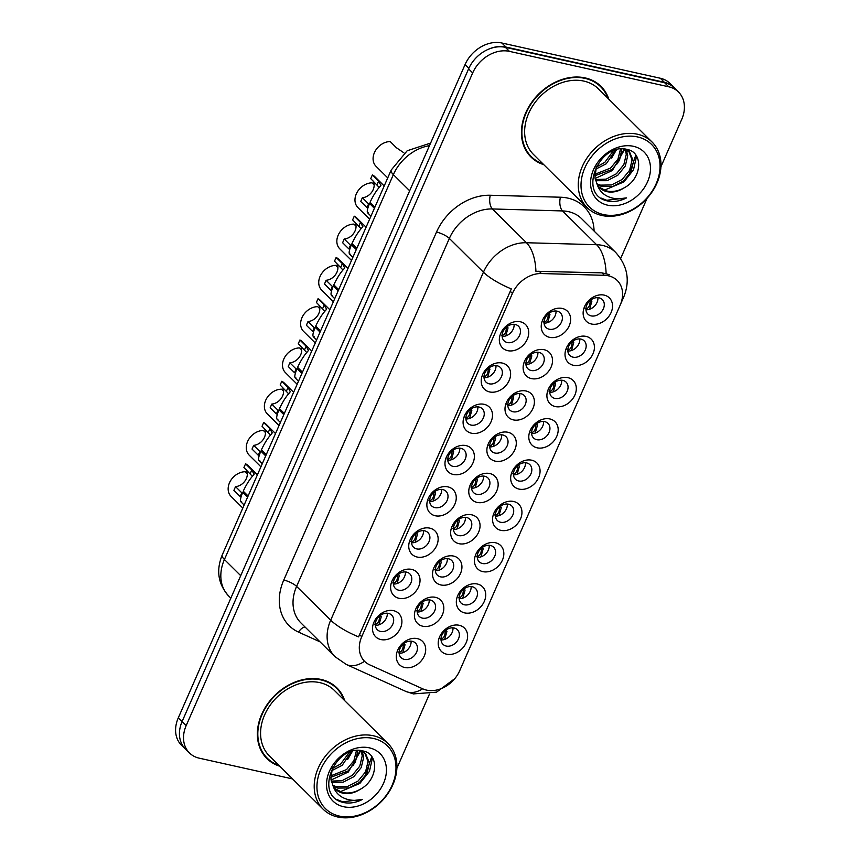 <?xml version="1.0" encoding="UTF-8"?>
<svg xmlns="http://www.w3.org/2000/svg" width="860" height="860" viewBox="0 0 860 860"><rect width="100%" height="100%" fill="white"/><g stroke="black" fill="none" stroke-linecap="round" stroke-linejoin="round"><path stroke-width="1.29" d="M507.69 350.665A16.404 12.825 -45.3 0 1 500.756 333.271A16.404 12.825 -45.3 0 1 520.365 321.78A16.404 12.825 -45.3 0 1 527.298 339.173A16.404 12.825 -45.3 0 1 507.69 350.665M515.258 324.5A10.255 8.019 134.7 0 0 504.121 329.681A10.255 8.019 134.7 0 0 504.078 340.807A10.255 8.019 134.7 0 0 507.335 342.549A10.255 8.019 134.7 0 0 518.483 337.367A10.255 8.019 134.7 0 0 518.515 326.241A10.255 8.019 134.7 0 0 515.258 324.5M453.338 474.483A16.404 12.825 -45.3 0 1 446.404 457.079A16.404 12.825 -45.3 0 1 466.023 445.598A16.404 12.825 -45.3 0 1 472.946 462.992A16.404 12.825 -45.3 0 1 453.338 474.483M460.917 448.307A10.255 8.019 134.7 0 0 449.769 453.489A10.255 8.019 134.7 0 0 449.737 464.615A10.255 8.019 134.7 0 0 452.983 466.356A10.255 8.019 134.7 0 0 464.131 461.175A10.255 8.019 134.7 0 0 464.163 450.049A10.255 8.019 134.7 0 0 460.917 448.307M435.224 515.753A16.404 12.825 -45.3 0 1 428.291 498.359A16.404 12.825 -45.3 0 1 447.899 486.867A16.404 12.825 -45.3 0 1 454.832 504.261A16.404 12.825 -45.3 0 1 435.224 515.753M442.792 489.577A10.255 8.019 134.7 0 0 431.656 494.758A10.255 8.019 134.7 0 0 431.612 505.884A10.255 8.019 134.7 0 0 434.87 507.626A10.255 8.019 134.7 0 0 446.017 502.444A10.255 8.019 134.7 0 0 446.05 491.318A10.255 8.019 134.7 0 0 442.792 489.577M417.111 557.022A16.404 12.825 -45.3 0 1 410.177 539.629A16.404 12.825 -45.3 0 1 429.785 528.137A16.404 12.825 -45.3 0 1 436.719 545.53A16.404 12.825 -45.3 0 1 417.111 557.022M424.679 530.846A10.255 8.019 134.7 0 0 413.542 536.027A10.255 8.019 134.7 0 0 413.499 547.154A10.255 8.019 134.7 0 0 416.756 548.906A10.255 8.019 134.7 0 0 427.904 543.713A10.255 8.019 134.7 0 0 427.936 532.587A10.255 8.019 134.7 0 0 424.679 530.846M471.452 433.204A16.404 12.825 -45.3 0 1 464.518 415.81A16.404 12.825 -45.3 0 1 484.137 404.318A16.404 12.825 -45.3 0 1 491.071 421.722A16.404 12.825 -45.3 0 1 471.452 433.204M479.031 407.038A10.255 8.019 134.7 0 0 467.883 412.219A10.255 8.019 134.7 0 0 467.851 423.346A10.255 8.019 134.7 0 0 471.108 425.087A10.255 8.019 134.7 0 0 482.245 419.906A10.255 8.019 134.7 0 0 482.288 408.779A10.255 8.019 134.7 0 0 479.031 407.038M489.566 391.934A16.404 12.825 -45.3 0 1 482.643 374.541A16.404 12.825 -45.3 0 1 502.251 363.049A16.404 12.825 -45.3 0 1 509.185 380.453A16.404 12.825 -45.3 0 1 489.566 391.934M497.144 365.769A10.255 8.019 134.7 0 0 486.007 370.95A10.255 8.019 134.7 0 0 485.964 382.077A10.255 8.019 134.7 0 0 489.222 383.818A10.255 8.019 134.7 0 0 500.369 378.637A10.255 8.019 134.7 0 0 500.402 367.51A10.255 8.019 134.7 0 0 497.144 365.769M398.986 598.291A16.404 12.825 -45.3 0 1 392.052 580.898A16.404 12.825 -45.3 0 1 411.671 569.406A16.404 12.825 -45.3 0 1 418.605 586.799A16.404 12.825 -45.3 0 1 398.986 598.291M406.565 572.115A10.255 8.019 134.7 0 0 395.417 577.296A10.255 8.019 134.7 0 0 395.385 588.433A10.255 8.019 134.7 0 0 398.642 590.175A10.255 8.019 134.7 0 0 409.779 584.983A10.255 8.019 134.7 0 0 409.822 573.856A10.255 8.019 134.7 0 0 406.565 572.115M380.873 639.561A16.404 12.825 -45.3 0 1 373.939 622.167A16.404 12.825 -45.3 0 1 393.558 610.675A16.404 12.825 -45.3 0 1 400.481 628.069A16.404 12.825 -45.3 0 1 380.873 639.561M388.451 613.384A10.255 8.019 134.7 0 0 377.303 618.566A10.255 8.019 134.7 0 0 377.271 629.703A10.255 8.019 134.7 0 0 380.529 631.444A10.255 8.019 134.7 0 0 391.665 626.252A10.255 8.019 134.7 0 0 391.708 615.126A10.255 8.019 134.7 0 0 388.451 613.384M549.594 337.335A16.404 12.825 -45.3 0 1 542.66 319.942A16.404 12.825 -45.3 0 1 562.268 308.45A16.404 12.825 -45.3 0 1 569.202 325.854A16.404 12.825 -45.3 0 1 549.594 337.335M557.172 311.169A10.255 8.019 134.7 0 0 546.025 316.351A10.255 8.019 134.7 0 0 545.992 327.477A10.255 8.019 134.7 0 0 549.239 329.219A10.255 8.019 134.7 0 0 560.387 324.037A10.255 8.019 134.7 0 0 560.419 312.911A10.255 8.019 134.7 0 0 557.172 311.169M531.48 378.604A16.404 12.825 -45.3 0 1 524.546 361.211A16.404 12.825 -45.3 0 1 544.154 349.719A16.404 12.825 -45.3 0 1 551.088 367.123A16.404 12.825 -45.3 0 1 531.48 378.604M539.048 352.439A10.255 8.019 134.7 0 0 527.911 357.62A10.255 8.019 134.7 0 0 527.868 368.746A10.255 8.019 134.7 0 0 531.125 370.488A10.255 8.019 134.7 0 0 542.273 365.306A10.255 8.019 134.7 0 0 542.305 354.18A10.255 8.019 134.7 0 0 539.048 352.439M477.128 502.423A16.404 12.825 -45.3 0 1 470.194 485.029A16.404 12.825 -45.3 0 1 489.802 473.537A16.404 12.825 -45.3 0 1 496.736 490.931A16.404 12.825 -45.3 0 1 477.128 502.423M484.707 476.246A10.255 8.019 134.7 0 0 473.559 481.428A10.255 8.019 134.7 0 0 473.527 492.554A10.255 8.019 134.7 0 0 476.773 494.306A10.255 8.019 134.7 0 0 487.921 489.114A10.255 8.019 134.7 0 0 487.953 477.988A10.255 8.019 134.7 0 0 484.707 476.246M513.356 419.884A16.404 12.825 -45.3 0 1 506.433 402.48A16.404 12.825 -45.3 0 1 526.04 390.999A16.404 12.825 -45.3 0 1 532.974 408.392A16.404 12.825 -45.3 0 1 513.356 419.884M520.934 393.708A10.255 8.019 134.7 0 0 509.797 398.889A10.255 8.019 134.7 0 0 509.754 410.016A10.255 8.019 134.7 0 0 513.011 411.757A10.255 8.019 134.7 0 0 524.149 406.576A10.255 8.019 134.7 0 0 524.192 395.45A10.255 8.019 134.7 0 0 520.934 393.708M495.242 461.154A16.404 12.825 -45.3 0 1 488.308 443.76A16.404 12.825 -45.3 0 1 507.927 432.268A16.404 12.825 -45.3 0 1 514.861 449.662A16.404 12.825 -45.3 0 1 495.242 461.154M502.82 434.977A10.255 8.019 134.7 0 0 491.673 440.159A10.255 8.019 134.7 0 0 491.64 451.285A10.255 8.019 134.7 0 0 494.898 453.026A10.255 8.019 134.7 0 0 506.035 447.845A10.255 8.019 134.7 0 0 506.078 436.719A10.255 8.019 134.7 0 0 502.82 434.977M422.776 626.23A16.404 12.825 -45.3 0 1 415.842 608.837A16.404 12.825 -45.3 0 1 435.461 597.345A16.404 12.825 -45.3 0 1 442.395 614.739A16.404 12.825 -45.3 0 1 422.776 626.23M430.355 600.054A10.255 8.019 134.7 0 0 419.207 605.246A10.255 8.019 134.7 0 0 419.175 616.373A10.255 8.019 134.7 0 0 422.432 618.114A10.255 8.019 134.7 0 0 433.569 612.922A10.255 8.019 134.7 0 0 433.612 601.796A10.255 8.019 134.7 0 0 430.355 600.054M440.89 584.961A16.404 12.825 -45.3 0 1 433.967 567.568A16.404 12.825 -45.3 0 1 453.575 556.076A16.404 12.825 -45.3 0 1 460.508 573.47A16.404 12.825 -45.3 0 1 440.89 584.961M448.469 558.785A10.255 8.019 134.7 0 0 437.331 563.966A10.255 8.019 134.7 0 0 437.288 575.103A10.255 8.019 134.7 0 0 440.546 576.845A10.255 8.019 134.7 0 0 451.693 571.653A10.255 8.019 134.7 0 0 451.726 560.526A10.255 8.019 134.7 0 0 448.469 558.785M459.014 543.692A16.404 12.825 -45.3 0 1 452.081 526.298A16.404 12.825 -45.3 0 1 471.688 514.807A16.404 12.825 -45.3 0 1 478.622 532.2A16.404 12.825 -45.3 0 1 459.014 543.692M466.582 517.516A10.255 8.019 134.7 0 0 455.445 522.697A10.255 8.019 134.7 0 0 455.402 533.834A10.255 8.019 134.7 0 0 458.659 535.576A10.255 8.019 134.7 0 0 469.807 530.384A10.255 8.019 134.7 0 0 469.839 519.257A10.255 8.019 134.7 0 0 466.582 517.516M404.662 667.5A16.404 12.825 -45.3 0 1 397.728 650.106A16.404 12.825 -45.3 0 1 417.347 638.614A16.404 12.825 -45.3 0 1 424.27 656.008A16.404 12.825 -45.3 0 1 404.662 667.5M412.241 641.323A10.255 8.019 134.7 0 0 401.093 646.516A10.255 8.019 134.7 0 0 401.061 657.642A10.255 8.019 134.7 0 0 404.318 659.383A10.255 8.019 134.7 0 0 415.455 654.202A10.255 8.019 134.7 0 0 415.498 643.065A10.255 8.019 134.7 0 0 412.241 641.323M464.679 612.9A16.404 12.825 -45.3 0 1 457.756 595.507A16.404 12.825 -45.3 0 1 477.364 584.015A16.404 12.825 -45.3 0 1 484.298 601.409A16.404 12.825 -45.3 0 1 464.679 612.9M472.258 586.724A10.255 8.019 134.7 0 0 461.121 591.916A10.255 8.019 134.7 0 0 461.078 603.043A10.255 8.019 134.7 0 0 464.335 604.784A10.255 8.019 134.7 0 0 475.483 599.603A10.255 8.019 134.7 0 0 475.515 588.466A10.255 8.019 134.7 0 0 472.258 586.724M482.804 571.631A16.404 12.825 -45.3 0 1 475.87 554.238A16.404 12.825 -45.3 0 1 495.478 542.746A16.404 12.825 -45.3 0 1 502.412 560.139A16.404 12.825 -45.3 0 1 482.804 571.631M490.372 545.455A10.255 8.019 134.7 0 0 479.235 550.647A10.255 8.019 134.7 0 0 479.192 561.774A10.255 8.019 134.7 0 0 482.449 563.515A10.255 8.019 134.7 0 0 493.597 558.323A10.255 8.019 134.7 0 0 493.629 547.197A10.255 8.019 134.7 0 0 490.372 545.455M500.918 530.362A16.404 12.825 -45.3 0 1 493.984 512.968A16.404 12.825 -45.3 0 1 513.592 501.477A16.404 12.825 -45.3 0 1 520.526 518.87A16.404 12.825 -45.3 0 1 500.918 530.362M508.496 504.186A10.255 8.019 134.7 0 0 497.349 509.367A10.255 8.019 134.7 0 0 497.316 520.504A10.255 8.019 134.7 0 0 500.563 522.246A10.255 8.019 134.7 0 0 511.711 517.053A10.255 8.019 134.7 0 0 511.743 505.927A10.255 8.019 134.7 0 0 508.496 504.186M519.031 489.093A16.404 12.825 -45.3 0 1 512.098 471.699A16.404 12.825 -45.3 0 1 531.716 460.207A16.404 12.825 -45.3 0 1 538.639 477.601A16.404 12.825 -45.3 0 1 519.031 489.093M526.61 462.916A10.255 8.019 134.7 0 0 515.462 468.098A10.255 8.019 134.7 0 0 515.43 479.235A10.255 8.019 134.7 0 0 518.688 480.976A10.255 8.019 134.7 0 0 529.824 475.784A10.255 8.019 134.7 0 0 529.867 464.658A10.255 8.019 134.7 0 0 526.61 462.916M537.145 447.823A16.404 12.825 -45.3 0 1 530.222 430.43A16.404 12.825 -45.3 0 1 549.83 418.938A16.404 12.825 -45.3 0 1 556.764 436.332A16.404 12.825 -45.3 0 1 537.145 447.823M544.724 421.647A10.255 8.019 134.7 0 0 533.576 426.829A10.255 8.019 134.7 0 0 533.544 437.955A10.255 8.019 134.7 0 0 536.801 439.707A10.255 8.019 134.7 0 0 547.938 434.515A10.255 8.019 134.7 0 0 547.981 423.389A10.255 8.019 134.7 0 0 544.724 421.647M555.27 406.554A16.404 12.825 -45.3 0 1 548.336 389.161A16.404 12.825 -45.3 0 1 567.944 377.669A16.404 12.825 -45.3 0 1 574.878 395.062A16.404 12.825 -45.3 0 1 555.27 406.554M562.838 380.378A10.255 8.019 134.7 0 0 551.701 385.56A10.255 8.019 134.7 0 0 551.658 396.686A10.255 8.019 134.7 0 0 554.915 398.427A10.255 8.019 134.7 0 0 566.063 393.246A10.255 8.019 134.7 0 0 566.095 382.119A10.255 8.019 134.7 0 0 562.838 380.378M573.384 365.285A16.404 12.825 -45.3 0 1 566.45 347.881A16.404 12.825 -45.3 0 1 586.058 336.4A16.404 12.825 -45.3 0 1 592.991 353.793A16.404 12.825 -45.3 0 1 573.384 365.285M580.962 339.109A10.255 8.019 134.7 0 0 569.814 344.29A10.255 8.019 134.7 0 0 569.782 355.416A10.255 8.019 134.7 0 0 573.029 357.158A10.255 8.019 134.7 0 0 584.176 351.976A10.255 8.019 134.7 0 0 584.209 340.85A10.255 8.019 134.7 0 0 580.962 339.109M591.497 324.016A16.404 12.825 -45.3 0 1 584.563 306.612A16.404 12.825 -45.3 0 1 604.182 295.12A16.404 12.825 -45.3 0 1 611.105 312.524A16.404 12.825 -45.3 0 1 591.497 324.016M599.076 297.839A10.255 8.019 134.7 0 0 587.928 303.021A10.255 8.019 134.7 0 0 587.896 314.147A10.255 8.019 134.7 0 0 591.153 315.889A10.255 8.019 134.7 0 0 602.29 310.707A10.255 8.019 134.7 0 0 602.333 299.581A10.255 8.019 134.7 0 0 599.076 297.839M446.566 654.17A16.404 12.825 -45.3 0 1 439.632 636.776A16.404 12.825 -45.3 0 1 459.251 625.284A16.404 12.825 -45.3 0 1 466.185 642.678A16.404 12.825 -45.3 0 1 446.566 654.17M454.144 627.993A10.255 8.019 134.7 0 0 442.997 633.186A10.255 8.019 134.7 0 0 442.964 644.312A10.255 8.019 134.7 0 0 446.222 646.053A10.255 8.019 134.7 0 0 457.359 640.872A10.255 8.019 134.7 0 0 457.402 629.735A10.255 8.019 134.7 0 0 454.144 627.993M604.419 275.318A27.692 21.64 -45.3 0 1 608.471 275.813A27.692 21.64 -45.3 0 1 617.254 280.51A27.692 21.64 -45.3 0 1 620.167 305.16L459.691 670.736A27.692 21.64 -45.3 0 1 422.873 688.892L369.692 664.845A27.692 21.64 -45.3 0 1 364.629 661.372A27.692 21.64 -45.3 0 1 361.727 636.722L512.42 293.421A27.692 21.64 -45.3 0 1 541.467 273.544L604.419 275.318L601.946 272.856L609.482 274.652M452.983 627.832A10.255 8.019 -45.3 0 1 441.019 639.915M597.915 297.667A10.255 8.019 -45.3 0 1 585.939 309.75M579.801 338.947A10.255 8.019 -45.3 0 1 567.826 351.02M561.688 380.217A10.255 8.019 -45.3 0 1 549.712 392.3M543.563 421.486A10.255 8.019 -45.3 0 1 531.598 433.569M525.449 462.755A10.255 8.019 -45.3 0 1 513.485 474.838M507.335 504.024A10.255 8.019 -45.3 0 1 495.36 516.107M489.222 545.294A10.255 8.019 -45.3 0 1 477.246 557.377M471.097 586.563A10.255 8.019 -45.3 0 1 459.132 598.646M411.08 641.162A10.255 8.019 -45.3 0 1 399.104 653.245M465.432 517.354A10.255 8.019 -45.3 0 1 453.456 529.438M447.308 558.624A10.255 8.019 -45.3 0 1 435.343 570.707M429.194 599.893A10.255 8.019 -45.3 0 1 417.229 611.976M501.659 434.816A10.255 8.019 -45.3 0 1 489.695 446.899M519.773 393.547A10.255 8.019 -45.3 0 1 507.808 405.619M483.546 476.085A10.255 8.019 -45.3 0 1 471.57 488.168M537.898 352.267A10.255 8.019 -45.3 0 1 525.922 364.35M556.011 310.998A10.255 8.019 -45.3 0 1 544.036 323.081M387.29 613.223A10.255 8.019 -45.3 0 1 375.315 625.306M405.404 571.954A10.255 8.019 -45.3 0 1 393.439 584.037M495.983 365.597A10.255 8.019 -45.3 0 1 484.019 377.68M477.87 406.866A10.255 8.019 -45.3 0 1 465.905 418.949M423.518 530.684A10.255 8.019 -45.3 0 1 411.553 542.767M441.642 489.415A10.255 8.019 -45.3 0 1 429.667 501.498M459.756 448.146A10.255 8.019 -45.3 0 1 447.781 460.218M514.108 324.327A10.255 8.019 -45.3 0 1 502.132 336.41M608.772 99.136A49.74 38.872 134.7 0 0 601 86.376A49.74 38.872 134.7 0 0 585.208 77.927A49.74 38.872 134.7 0 0 531.168 103.071A49.74 38.872 134.7 0 0 530.986 157.036A49.74 38.872 134.7 0 0 543.81 164.69M529.244 155.166A49.74 38.872 134.7 0 0 531.684 157.004M344.709 700.674A49.74 38.872 134.7 0 0 336.937 687.914A49.74 38.872 134.7 0 0 321.156 679.464A49.74 38.872 134.7 0 0 267.105 704.609A49.74 38.872 134.7 0 0 266.933 758.574A49.74 38.872 134.7 0 0 279.758 766.228M265.192 756.703A49.74 38.872 134.7 0 0 267.621 758.541M606.063 273.458L606.106 273.469A35.894 18.071 91.6 0 0 596.614 244.713A41.022 32.056 -45.3 0 1 602.613 245.444A41.022 32.056 -45.3 0 1 615.642 252.41L581.553 218.633A41.022 32.056 134.7 0 0 568.535 211.667A41.022 32.056 134.7 0 0 562.526 210.936L492.382 208.958A41.022 32.056 134.7 0 0 449.35 238.424L296.603 586.391A41.022 32.056 134.7 0 0 300.914 622.909L335.002 656.685A41.022 32.056 -45.3 0 1 330.692 620.167L483.438 272.19A35.894 9.89 23.7 0 0 511.313 288.906L358.566 636.873A35.894 9.89 -156.3 0 1 330.692 620.167L296.603 586.391A10.255 2.827 23.7 0 0 283.768 580.048L436.514 232.071A51.278 40.076 -45.3 0 1 490.297 195.252L560.441 197.22A51.278 40.076 -45.3 0 1 594.088 231.06M660.942 166.743L681.722 119.411A30.767 24.048 134.7 0 0 678.486 92.02L674.401 87.967A30.767 24.048 134.7 0 0 664.63 82.743L505.368 47.322A30.767 24.048 134.7 0 0 468.603 68.864L182.116 721.497A30.767 24.048 134.7 0 0 185.351 748.877L189.436 752.93A30.767 24.048 134.7 0 0 199.208 758.165L292.572 778.923M436.514 232.071A10.255 2.827 23.7 0 1 449.35 238.424L483.438 272.19A41.022 32.056 -45.3 0 1 526.46 242.735A35.894 18.071 91.6 0 1 535.909 271.276L601.946 272.856M396.879 768.281L429.419 694.16M620.662 258.505L647.107 198.241M678.486 92.02A30.767 24.048 134.7 0 0 668.725 86.795L509.464 51.374A30.767 24.048 134.7 0 0 472.688 72.917L186.201 725.55A30.767 24.048 134.7 0 0 189.436 752.93M336.905 688.613A49.74 38.872 134.7 0 0 335.045 686.194M600.968 87.075A49.74 38.872 134.7 0 0 599.097 84.656M675.68 89.236A30.767 24.048 134.7 0 0 674.143 87.516L670.047 83.463A30.767 24.048 134.7 0 0 660.287 78.239L501.853 43A30.767 24.048 134.7 0 0 465.077 64.543L178.278 717.896A30.767 24.048 134.7 0 0 181.514 745.287L185.599 749.339A30.767 24.048 134.7 0 0 187.34 750.855M674.143 87.516A30.767 24.048 134.7 0 0 664.371 82.291L505.949 47.053A30.767 24.048 134.7 0 0 487.512 49.665M182.299 744.943A30.767 24.048 134.7 0 0 185.599 749.339M440.266 638.754C442.233 639.109 443.728 637.894 444.77 635.099L445.394 630.993M445.695 630.316L446.931 631.423L444.642 639.432M446.931 631.423L446.136 629.971M247.347 473.796L245.261 471.731A15.383 12.018 -45.3 0 0 230.351 481.084A15.383 12.018 -45.3 0 0 231.114 496.478L242.81 508.066M398.363 652.084C400.33 652.439 401.824 651.224 402.867 648.429L403.49 644.323M403.781 643.645L405.028 644.753L402.727 652.761M405.028 644.753L404.232 643.301M257.398 474.838L248.056 465.593A15.383 12.018 -45.3 0 0 245.562 463.809L251.786 469.99L254.098 474.279M240.144 496.521L233.909 490.34L235.543 486.631L241.778 492.801L240.144 496.521M241.703 501.831C239.746 502.025 240.09 498.864 242.724 492.361L247.583 497.177M235.543 486.631A11.277 8.815 134.7 0 0 245.433 480.288A11.277 8.815 134.7 0 0 246.164 469.743M252.367 476.3L243.928 467.528L245.562 463.809M378.938 624.812L381.238 616.803L380.442 615.362M374.584 624.145C376.54 624.489 378.035 623.274 379.077 620.49L379.701 616.384M254.216 473.914L253.377 475.247C249.894 478.912 246.519 484.223 243.24 491.178L248.11 495.994M242.724 492.361L243.681 491.608M603.494 214.559A44.096 34.465 134.7 0 0 656.191 183.674A44.096 34.465 134.7 0 0 637.561 136.933A44.096 34.465 134.7 0 0 584.864 167.807A44.096 34.465 134.7 0 0 603.494 214.559M601.785 215.462A46.15 36.066 134.7 0 0 651.934 192.135A46.15 36.066 134.7 0 0 652.095 142.061A46.15 36.066 134.7 0 0 637.453 134.225A46.15 36.066 134.7 0 0 587.305 157.552A46.15 36.066 134.7 0 0 587.143 207.625A46.15 36.066 134.7 0 0 601.785 215.462M652.095 142.061L598.474 88.924A46.15 36.066 134.7 0 0 583.822 81.087A46.15 36.066 134.7 0 0 533.673 104.415A46.15 36.066 134.7 0 0 533.512 154.488L587.143 207.625M607.977 98.352A49.224 38.463 134.7 0 0 600.635 86.742L597.001 83.141A49.224 38.463 134.7 0 0 596.668 82.818M600.635 86.742A49.224 38.463 134.7 0 0 585.015 78.378A49.224 38.463 134.7 0 0 531.523 103.264A49.224 38.463 134.7 0 0 531.351 156.681A49.224 38.463 134.7 0 0 543.025 163.916M626.274 149.769L627.725 155.757L625.284 166.044L617.813 175.214L607.182 180.675L595.604 180.707M624.22 148.984L629.638 152.145L633.497 161.476L631.057 171.763L623.586 180.933L612.954 186.394L601.903 186.566L597.345 184.706M628.896 151.457L632.057 160.046L629.606 170.334L622.135 179.503L611.514 184.964L600.463 185.136L596.851 183.793M624.285 187.76C642.302 178.375 643.398 152.51 627.424 149.522C600.13 141.427 577.544 192.909 606.042 200.595L607.429 200.95C613.61 202.24 619.985 201.219 626.564 197.875C619.544 199.563 613.105 199.004 607.225 196.209C602.279 193.726 598.893 189.716 597.076 184.201A23.177 18.114 134.7 0 0 599.667 187.706A23.177 18.114 134.7 0 0 607.02 191.651A23.177 18.114 134.7 0 0 624.285 187.76C618.082 191.232 612.062 192.264 606.225 190.855L599.097 187.114M597.076 184.201L594.948 177.525L596.464 166.206M615.513 150.038L606.268 163.776L595.507 169.28M613.352 150.801L604.827 162.346L596.098 167.238M621.877 148.93L619.512 160.325L612.041 169.495L594.819 175.741M620.522 149.017L617.953 159.121L610.589 168.065L594.808 174.3M625.263 149.339L626.284 154.327L623.833 164.615L616.362 173.784L606.106 179.149L595.303 179.568M626.488 149.296L629.638 152.145M633.444 146.307A33.432 26.133 134.7 0 0 593.486 169.732A33.432 26.133 134.7 0 0 607.611 205.174A33.432 26.133 134.7 0 0 647.569 181.761A33.432 26.133 134.7 0 0 633.444 146.307M527.384 152.747A49.224 38.463 134.7 0 0 527.707 153.069L531.351 156.681M626.564 197.875L606.751 200.283L601.291 198.144M635.798 155.069L628.95 175.214M624.038 148.974L617.405 163.776M616.448 149.758L611.632 158.057M636.55 156.198L633.508 169.818L623.909 181.911L604.236 190.221M624.822 149.178L612.363 170.484L595.099 178.514M339.431 816.097A44.096 34.465 134.7 0 0 392.138 785.212A44.096 34.465 134.7 0 0 373.509 738.471A44.096 34.465 134.7 0 0 320.801 769.345A44.096 34.465 134.7 0 0 339.431 816.097M337.733 817A46.15 36.066 134.7 0 0 387.881 793.672A46.15 36.066 134.7 0 0 388.043 743.599A46.15 36.066 134.7 0 0 373.39 735.762A46.15 36.066 134.7 0 0 323.252 759.09A46.15 36.066 134.7 0 0 323.081 809.163A46.15 36.066 134.7 0 0 337.733 817M388.043 743.599L334.411 690.462A46.15 36.066 134.7 0 0 319.769 682.625A46.15 36.066 134.7 0 0 269.621 705.952A46.15 36.066 134.7 0 0 269.459 756.026L323.081 809.163M343.925 699.889A49.224 38.463 134.7 0 0 336.583 688.279L332.938 684.678A49.224 38.463 134.7 0 0 332.605 684.345M336.583 688.279A49.224 38.463 134.7 0 0 320.952 679.916A49.224 38.463 134.7 0 0 267.471 704.802A49.224 38.463 134.7 0 0 267.288 758.208A49.224 38.463 134.7 0 0 278.962 765.454M362.21 751.307L363.673 757.294L361.221 767.582L353.75 776.752L343.129 782.213L331.551 782.245M360.157 750.522L365.586 753.683L369.445 763.013L366.994 773.301L359.523 782.471L348.902 787.932L337.84 788.104L333.293 786.244M364.833 752.995L368.005 761.584L365.554 771.871L358.082 781.041L347.462 786.502L336.4 786.674L332.798 785.33M360.222 789.297C378.239 779.913 379.346 754.048 363.361 751.049C336.077 742.965 313.481 794.446 341.979 802.122L343.366 802.487C349.558 803.778 355.933 802.745 362.501 799.402C355.492 801.09 349.042 800.542 343.161 797.747C338.216 795.253 334.841 791.254 333.013 785.739A23.177 18.114 134.7 0 0 335.615 789.243A23.177 18.114 134.7 0 0 342.968 793.189A23.177 18.114 134.7 0 0 360.222 789.297C354.03 792.769 348.01 793.801 342.173 792.393L335.045 788.652M333.013 785.739L330.896 779.053L332.411 767.743M351.46 751.565L342.205 765.314L331.455 770.807M349.3 752.339L340.764 763.884L332.046 768.775M357.814 750.468L355.449 761.863L347.977 771.033L330.756 777.279M356.47 750.554L353.901 760.659L346.537 769.603L330.756 775.838M361.211 750.877L362.232 755.865L359.781 766.153L352.31 775.322L342.054 780.687L331.25 781.106M362.436 750.834L365.586 753.683M369.392 747.845A33.432 26.133 134.7 0 0 329.423 771.269A33.432 26.133 134.7 0 0 343.548 806.712A33.432 26.133 134.7 0 0 383.517 783.299A33.432 26.133 134.7 0 0 369.392 747.845M263.321 754.274A49.224 38.463 134.7 0 0 263.654 754.607L267.288 758.208M362.501 799.402L342.699 801.821L337.238 799.682M371.746 756.606L364.898 776.752M359.974 750.5L353.352 765.314M352.396 751.296L347.58 759.595M372.498 757.725L369.456 771.355L359.856 783.449L340.173 791.759M360.77 750.716L348.311 772.011L331.035 780.052M458.38 597.485C460.347 597.84 461.852 596.625 462.884 593.83L463.518 589.724M463.809 589.046L465.045 590.154L462.755 598.162M465.045 590.154L464.26 588.702M476.504 556.216C478.461 556.571 479.966 555.356 480.998 552.561L481.632 548.454M481.923 547.766L483.159 548.884L480.869 556.893M483.159 548.884L482.374 547.433M494.618 514.947C496.575 515.301 498.08 514.087 499.123 511.291L499.746 507.185M500.036 506.497L501.283 507.615L498.983 515.613M501.283 507.615L500.488 506.164M512.732 473.677C514.699 474.032 516.193 472.817 517.236 470.022L517.86 465.916M518.161 465.228L519.397 466.335L517.107 474.344M519.397 466.335L518.601 464.894M275.512 433.569L266.181 424.324A15.383 12.018 -45.3 0 0 263.676 422.539L269.911 428.721L272.212 433.01M258.258 455.252L252.034 449.07L253.657 445.351L259.892 451.532L258.258 455.252M259.817 460.562C257.86 460.756 258.204 457.595 260.838 451.091L265.708 455.908M253.657 445.351A11.277 8.815 134.7 0 0 263.547 439.019A11.277 8.815 134.7 0 0 264.278 428.473M270.491 435.031L262.042 426.259L263.676 422.539M397.062 583.542L399.352 575.534L398.556 574.093M392.697 582.876C394.654 583.22 396.159 582.005 397.191 579.221L397.815 575.114M272.33 432.644L271.491 433.977C268.008 437.643 264.633 442.954 261.365 449.909L266.224 454.725M260.838 451.091L261.795 450.339M293.625 392.3L284.294 383.055A15.383 12.018 -45.3 0 0 281.79 381.27L288.025 387.452L290.325 391.741M276.382 413.972L270.147 407.801L271.771 404.082L278.006 410.263L276.382 413.972M277.93 419.293C275.974 419.487 276.318 416.326 278.962 409.822L283.821 414.638M271.771 404.082A11.277 8.815 134.7 0 0 281.661 397.75A11.277 8.815 134.7 0 0 282.402 387.204M288.605 393.762L280.156 384.99L281.79 381.27M415.176 542.273L417.465 534.264L416.681 532.824M410.811 541.606C412.779 541.95 414.273 540.736 415.305 537.952L415.939 533.845M290.443 391.375L289.605 392.708C286.122 396.374 282.746 401.685 279.478 408.64L284.337 413.456M278.962 409.822L279.919 409.07M311.739 351.031L302.408 341.785A15.383 12.018 -45.3 0 0 299.904 340.001L306.138 346.182L308.439 350.471M294.496 372.702L288.261 366.532L289.895 362.812L296.13 368.994L294.496 372.702M296.055 378.024C294.098 378.207 294.432 375.057 297.076 368.553L301.935 373.369M289.895 362.812A11.277 8.815 134.7 0 0 299.785 356.481A11.277 8.815 134.7 0 0 300.516 345.935M306.719 352.492L298.28 343.721L299.904 340.001M433.289 501.004L435.59 492.995L434.794 491.554M428.936 500.337C430.892 500.681 432.387 499.466 433.429 496.682L434.053 492.576M308.557 350.106L307.719 351.439C304.236 355.105 300.86 360.415 297.592 367.37L302.451 372.187M297.076 368.553L298.033 367.8M329.864 309.761L320.522 300.516A15.383 12.018 -45.3 0 0 318.028 298.732L324.252 304.913L326.563 309.202M312.61 331.433L306.375 325.263L308.009 321.543L314.244 327.724L312.61 331.433M314.169 336.754C312.212 336.937 312.556 333.787 315.19 327.284L320.049 332.1M308.009 321.543A11.277 8.815 134.7 0 0 317.899 315.212A11.277 8.815 134.7 0 0 318.63 304.666M324.833 311.223L316.394 302.451L318.028 298.732M451.403 459.735L453.704 451.726L452.908 450.285M447.05 459.068C449.006 459.412 450.5 458.197 451.543 455.413L452.166 451.296M326.671 308.837L325.843 310.17C322.36 313.835 318.974 319.146 315.706 326.101L320.576 330.917M315.19 327.284L316.147 326.531M265.46 432.526L263.375 430.462A15.383 12.018 -45.3 0 0 248.465 439.815A15.383 12.018 -45.3 0 0 249.228 455.209L260.924 466.797M416.476 610.815C418.444 611.17 419.938 609.955 420.981 607.16L421.604 603.053M421.905 602.365L423.142 603.483L420.852 611.481M423.142 603.483L422.346 602.032M283.574 391.257L281.489 389.193A15.383 12.018 -45.3 0 0 266.578 398.546A15.383 12.018 -45.3 0 0 267.342 413.94L279.038 425.528M434.59 569.546C436.558 569.9 438.062 568.686 439.094 565.891L439.729 561.784M440.019 561.096L441.255 562.214L438.965 570.212M441.255 562.214L440.471 560.763M301.688 349.988L299.602 347.924A15.383 12.018 -45.3 0 0 284.703 357.276A15.383 12.018 -45.3 0 0 285.456 372.67L297.151 384.259M452.715 528.276C454.671 528.631 456.176 527.416 457.219 524.621L457.842 520.515M458.133 519.827L459.369 520.934L457.079 528.943M459.369 520.934L458.584 519.494M319.812 308.719L317.727 306.654A15.383 12.018 -45.3 0 0 302.817 316.007A15.383 12.018 -45.3 0 0 303.58 331.401L315.276 342.989M470.829 487.007C472.785 487.362 474.29 486.147 475.333 483.352L475.956 479.246M476.246 478.558L477.493 479.665L475.193 487.674M477.493 479.665L476.698 478.224M530.846 432.408C532.813 432.763 534.318 431.548 535.35 428.753L535.984 424.646M536.274 423.958L537.511 425.066L535.221 433.075M537.511 425.066L536.715 423.625M548.97 391.139C550.927 391.493 552.432 390.268 553.464 387.484L554.098 383.377M554.388 382.689L555.625 383.796L553.335 391.805M555.625 383.796L554.84 382.356M567.084 349.859C569.041 350.224 570.545 348.999 571.588 346.214L572.212 342.108M572.502 341.42L573.749 342.527L571.448 350.536M573.749 342.527L572.953 341.087M585.198 308.589C587.165 308.955 588.659 307.729 589.702 304.945L590.325 300.839M590.616 300.151L591.863 301.258L589.562 309.267M591.863 301.258L591.067 299.817M337.926 267.449L335.841 265.385A15.383 12.018 -45.3 0 0 320.93 274.738A15.383 12.018 -45.3 0 0 321.694 290.132L333.39 301.72M488.942 445.738C490.909 446.093 492.404 444.867 493.446 442.083L494.07 437.976M494.371 437.288L495.607 438.396L493.317 446.404M495.607 438.396L494.812 436.955M356.04 226.18L353.954 224.105A15.383 12.018 -45.3 0 0 339.044 233.469A15.383 12.018 -45.3 0 0 339.808 248.862L351.504 260.451M507.056 404.458C509.023 404.823 510.528 403.598 511.56 400.814L512.194 396.707M512.485 396.019L513.721 397.127L511.431 405.135M513.721 397.127L512.936 395.686M374.154 184.911L372.068 182.836A15.383 12.018 -45.3 0 0 357.169 192.199A15.383 12.018 -45.3 0 0 357.921 207.582L369.617 219.182M525.181 363.189C527.137 363.554 528.642 362.329 529.674 359.544L530.308 355.438M530.598 354.75L531.835 355.857L529.545 363.866M531.835 355.857L531.05 354.417M403.845 152.779L396.417 147.748L390.193 141.567A15.383 12.018 -45.3 0 0 375.283 150.919A15.383 12.018 -45.3 0 0 376.035 166.313L387.742 177.912M543.294 321.919C545.251 322.285 546.756 321.06 547.798 318.275L548.422 314.158M548.712 313.481L549.959 314.588L547.659 322.597M549.959 314.588L549.164 313.147M347.977 268.492L338.646 259.247A15.383 12.018 -45.3 0 0 336.142 257.462L342.377 263.644L344.677 267.933M330.724 290.164L324.489 283.993L326.123 280.274L332.358 286.455L330.724 290.164M332.283 295.485C330.326 295.668 330.67 292.518 333.304 286.004L338.173 290.831M326.123 280.274A11.277 8.815 134.7 0 0 336.013 273.942A11.277 8.815 134.7 0 0 336.744 263.397M342.946 269.954L334.508 261.182L336.142 257.462M469.528 418.465L471.817 410.456L471.022 409.016M465.163 417.799C467.12 418.143 468.625 416.928 469.657 414.144L470.28 410.026M344.796 267.557L343.957 268.9C340.474 272.566 337.098 277.877 333.82 284.832L338.69 289.648M333.304 286.004L334.26 285.262M366.091 227.223L356.76 217.978A15.383 12.018 -45.3 0 0 354.255 216.193L360.49 222.375L362.791 226.664M348.848 248.895L342.613 242.724L344.237 239.005L350.471 245.186L348.848 248.895M350.396 254.216C348.44 254.399 348.784 251.238 351.417 244.734L356.287 249.561M344.237 239.005A11.277 8.815 134.7 0 0 354.127 232.673A11.277 8.815 134.7 0 0 354.868 222.127M361.071 228.685L352.621 219.913L354.255 216.193M487.642 377.196L489.931 369.187L489.136 367.747M483.277 376.529C485.244 376.873 486.738 375.659 487.77 372.875L488.405 368.757M362.909 226.287L362.071 227.631C358.588 231.297 355.212 236.607 351.944 243.563L356.803 248.379M351.417 244.734L352.385 243.993M384.205 185.953L374.874 176.708A15.383 12.018 -45.3 0 0 372.369 174.924L378.604 181.105L380.905 185.394M366.962 207.625L360.727 201.455L362.361 197.736L368.585 203.917L366.962 207.625M368.51 212.947C366.564 213.129 366.897 209.969 369.542 203.465L374.401 208.292M362.361 197.736A11.277 8.815 134.7 0 0 372.251 191.404A11.277 8.815 134.7 0 0 372.982 180.858M379.185 187.416L370.746 178.643L372.369 174.924M505.755 335.927L508.045 327.918L507.26 326.477M501.401 335.26C503.358 335.604 504.852 334.389 505.884 331.605L506.518 327.488M381.023 185.018L380.185 186.351C376.702 190.028 373.326 195.338 370.058 202.283L374.917 207.109M369.542 203.465L370.499 202.724M361.727 636.722L359.458 634.476M512.42 293.421L510.152 291.185M541.467 273.544L538.983 271.083M490.297 195.252A10.255 5.16 -88.4 0 0 492.382 208.958L526.46 242.735L596.614 244.713L562.526 210.936A10.255 5.16 -88.4 0 1 560.441 197.22M364.522 661.265A35.894 21.5 114.3 0 1 346.408 664.533L335.002 656.685M422.658 688.806A35.894 21.5 114.3 0 1 405.651 691.332L346.408 664.533M620.533 304.279L623.779 296.894A35.894 9.89 -156.3 0 1 622.21 298.474M320.017 641.839L298.527 632.111A51.278 40.076 -45.3 0 1 283.768 580.048M668.725 86.795L664.63 82.743M509.464 51.374L505.368 47.322M472.688 72.917L468.603 68.864M186.201 725.55L182.116 721.497M305.02 626.983A10.255 6.149 -65.7 0 0 298.527 632.111M501.853 43L505.949 47.053M465.077 64.543L468.861 68.284M660.287 78.239L664.371 82.291M178.278 717.896L182.051 721.637M429.484 145.652A41.022 32.056 134.7 0 0 393.364 174.634L409.672 190.78M222.224 554.969A20.511 5.654 23.7 0 0 224.417 559.516A41.022 32.056 134.7 0 0 228.717 596.034C218.107 584.155 215.946 570.459 222.224 554.969L391.171 170.076A20.511 5.654 23.7 0 0 393.364 174.634L224.417 559.516L240.714 575.673M379.991 615.696L381.238 616.803M251.786 469.99L250.163 473.699M398.115 574.426L399.352 575.534M269.911 428.721L268.277 432.429M416.229 533.157L417.465 534.264M288.025 387.452L286.391 391.16M434.343 491.888L435.59 492.995M306.138 346.182L304.504 349.891M452.457 450.618L453.704 451.726M324.252 304.913L322.629 308.622M470.581 409.349L471.817 410.456M342.377 263.644L340.743 267.352M488.695 368.08L489.931 369.187M360.49 222.375L358.856 226.083M506.809 326.811L508.045 327.918M378.604 181.105L376.97 184.814M405.651 691.332L413.348 693.902L436.514 692.171L454.832 678.594M623.779 296.894C630.283 280.596 627.563 265.772 615.642 252.41M228.717 596.034L230.845 598.141M391.171 170.076L407.188 150.758L430.613 143.072M240.789 501.692L244.143 505.024M258.903 460.423L262.257 463.755M277.017 419.153L280.381 422.486M295.13 377.884L298.495 381.206M313.255 336.615L316.609 339.937M331.369 295.346L334.723 298.667M349.483 254.076L352.847 257.398M367.596 212.807L370.961 216.129"/></g></svg>
